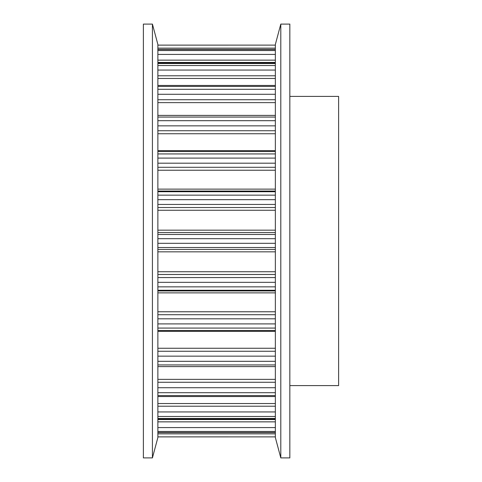 <?xml version="1.0" encoding="UTF-8"?>
<svg xmlns="http://www.w3.org/2000/svg" width="482" height="482" viewBox="0 0 482 482"><rect width="100%" height="100%" fill="white"/><g stroke="black" fill="none" stroke-linecap="round" stroke-linejoin="round"><path stroke-width="0.72" d="M289.839 96.4L338.617 96.4L338.617 385.6L289.839 385.6M157.867 432.577L275.355 432.577M157.867 418.906L275.355 418.906M157.867 396.535L275.355 396.535M157.867 366.597L275.355 366.597M157.867 330.58L275.355 330.58M157.867 151.42L275.355 151.42M157.867 115.403L275.355 115.403M157.867 85.465L275.355 85.465M157.867 63.094L275.355 63.094M157.867 49.423L275.355 49.423M157.867 45.115L275.355 45.115L157.867 45.127M157.867 436.885L275.355 436.885L157.867 436.873M157.867 44.434L157.867 437.566L152.42 457.9L152.42 24.1L157.867 44.434M152.42 24.1L143.383 24.1L143.383 457.9L152.42 457.9M275.355 241L275.355 44.434L280.801 24.1L280.801 457.9L275.355 437.566L275.355 241M280.801 457.9L289.839 457.9L289.839 24.1L280.801 24.1M275.355 433.866L157.867 433.866M275.355 432.481L157.867 432.481M275.355 431.45L157.867 431.45M275.355 427.576L157.867 427.576M275.355 421.852L157.867 421.852M275.355 419.563L157.867 419.563M275.355 418.478L157.867 418.478M275.355 416.472L157.867 416.472M275.355 411.935L157.867 411.935M275.355 406.206L157.867 406.206M275.355 403.542L157.867 403.542M275.355 395.583L157.867 395.583M275.355 392.697L157.867 392.697M275.355 387.721L157.867 387.721M275.355 382.274L157.867 382.274M275.355 379.37L157.867 379.37M275.355 364.934L157.867 364.934M275.355 361.313L157.867 361.313M275.355 356.15L157.867 356.15M275.355 351.257L157.867 351.257M275.355 348.263L157.867 348.263M275.355 331.309L157.867 331.309M275.355 328.073L157.867 328.073M275.355 323.904L157.867 323.904M275.355 318.807L157.867 318.807M275.355 314.716L157.867 314.716M275.355 311.776L157.867 311.776M275.355 292.875L157.867 292.875M275.355 290.941L157.867 290.941M275.355 290.272L157.867 290.272M275.355 286.844L157.867 286.844M275.355 282.332L157.867 282.332M275.355 277.56L157.867 277.56M275.355 274.475L157.867 274.475M275.355 271.74L157.867 271.74M275.355 251.839L157.867 251.839M275.355 249.441L157.867 249.441M275.355 247.519L157.867 247.519M275.355 243.314L157.867 243.314M275.355 238.686L157.867 238.686M275.355 234.481L157.867 234.481M275.355 232.559L157.867 232.559M275.355 230.161L157.867 230.161M275.355 210.26L157.867 210.26M275.355 207.525L157.867 207.525M275.355 204.44L157.867 204.44M275.355 199.668L157.867 199.668M275.355 195.156L157.867 195.156M275.355 191.728L157.867 191.728M275.355 191.059L157.867 191.059M275.355 189.125L157.867 189.125M275.355 170.224L157.867 170.224M275.355 167.284L157.867 167.284M275.355 163.193L157.867 163.193M275.355 158.096L157.867 158.096M275.355 153.927L157.867 153.927M275.355 150.691L157.867 150.691M275.355 133.737L157.867 133.737M275.355 130.743L157.867 130.743M275.355 125.85L157.867 125.85M275.355 120.687L157.867 120.687M275.355 117.066L157.867 117.066M275.355 102.63L157.867 102.63M275.355 99.726L157.867 99.726M275.355 94.279L157.867 94.279M275.355 89.303L157.867 89.303M275.355 86.417L157.867 86.417M275.355 78.458L157.867 78.458M275.355 75.794L157.867 75.794M275.355 70.065L157.867 70.065M275.355 65.528L157.867 65.528M275.355 63.522L157.867 63.522M275.355 62.437L157.867 62.437M275.355 60.148L157.867 60.148M275.355 54.424L157.867 54.424M275.355 50.55L157.867 50.55M275.355 49.519L157.867 49.519M275.355 48.134L157.867 48.134"/></g></svg>
